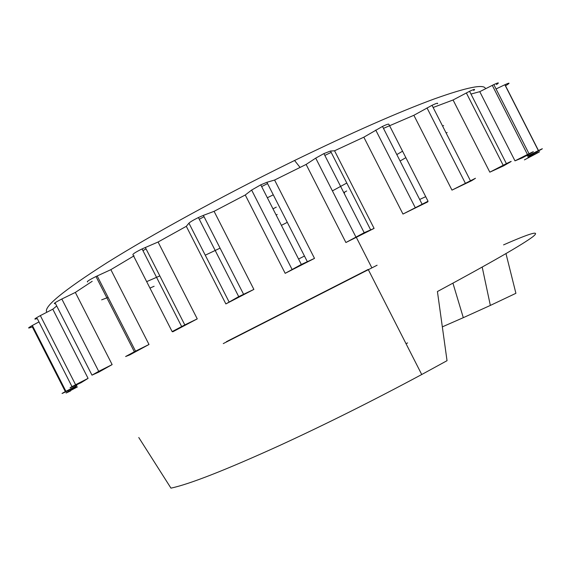 <?xml version="1.0" encoding="UTF-8"?>
<svg xmlns="http://www.w3.org/2000/svg" width="571" height="571" viewBox="0 0 571 571"><rect width="100%" height="100%" fill="white"/><g stroke="black" fill="none" stroke-linecap="round" stroke-linejoin="round"><path stroke-width="0.86" d="M330.495 151.044L323.907 153.599L315.72 158.131L306.12 164.434L345.905 242.518L364.191 232.697L374.091 228.4L334.556 150.787L330.495 151.044L370.558 229.685M374.091 228.4L345.905 242.518M331.18 152.386L324.828 155.412M473.709 90.468C475.7 88.819 474.323 89.09 469.569 91.289L453.067 99.982L489.818 172.164L506.398 163.634C511.088 161.315 512.344 160.794 510.167 162.085L503.536 165.89L489.818 172.164M150.416 287.891L154.12 286.264M524.406 159.873L535.098 154.241C540.316 151.458 540.951 151.008 537.025 152.9L527.925 157.375M344.085 193.212L344.577 192.841M343.749 192.563L346.69 190.971M428.022 201.199L388.815 124.214C388.501 123.843 386.389 124.578 382.484 126.434L363.827 137.19L402.969 214.054L428.029 201.22L427.765 201.877L402.969 214.054M451.975 190.114L471.689 180.679L475.45 178.28L451.975 190.114L413.868 115.292L383.469 128.368M266.893 182.292L260.761 184.84L251.633 190.064L245.259 194.989L285.179 273.331L301.331 264.459L314.507 258.385L274.594 180.043L266.893 182.292L307.291 261.582M314.507 258.385L285.179 273.331M267.556 183.591L261.654 186.581M203.369 215.374L198.401 217.544C193.419 219.999 190.264 221.876 188.937 223.161L186.31 226.316L225.866 303.922L238.714 296.627L253.881 289.411L214.082 211.327L203.369 215.374L243.567 294.258M253.881 289.411L225.866 303.922M204.04 216.695L199.279 219.264M505.963 85.543C510.388 82.702 510.053 82.424 504.964 84.694L496.056 88.962M527.376 156.111L529.032 156.019L539.088 150.63C543.685 148.125 543.485 148.096 538.482 150.551L527.376 156.111L526.976 155.319M145.32 247.443L184.804 324.913L197.252 318.875L158.074 242.011L142.072 248.92C136.169 251.847 133.107 253.738 132.886 254.602L172.128 331.58M184.804 324.913L172.142 331.601L172.792 331.787L197.252 318.875M146.04 248.87L142.957 250.648M400.093 161.015L405.381 157.931M97.184 275.95L135.527 351.151L149.002 344.484L110.86 269.662L95.978 276.521C89.204 279.897 86.407 281.717 87.591 281.96M135.527 351.151L125.613 356.525L129.738 354.912L149.002 344.484M437.479 103.701C438.243 102.709 436.422 103.244 432.026 105.307L413.868 115.292M453.067 99.982L433.132 107.484M61.825 299.011L98.719 371.35L112.137 364.598L75.336 292.423L61.825 299.011C54.845 302.587 52.732 304.1 55.48 303.551L91.874 374.926M98.719 371.35L91.995 375.147L98.94 372.028L112.137 364.598M446.179 133.1L447.15 132.486M40.341 315.599L75.6 384.74L88.077 378.366L52.803 309.197L40.341 315.599C34.253 318.889 33.225 319.867 37.265 318.539L71.989 386.624M75.6 384.74C69.455 387.923 68.299 388.644 72.132 386.902L81.125 382.663L88.077 378.366M496.427 84.608C499.675 82.331 498.811 82.324 493.829 84.587L479.768 91.667L514.985 160.851L529.024 153.72C533.921 151.301 534.663 151.058 531.23 152.978L522.501 157.782L514.985 160.851M38.971 321.894L32.347 325.477C27.394 328.318 27.372 328.775 32.297 326.862L65.337 391.627M76.849 385.661L65.936 391.321C60.883 393.983 60.733 394.19 65.494 391.934L75.75 386.974L76.849 385.661L76.443 384.868M77.449 386.902L68.456 391.635C64.616 393.712 65.344 393.462 70.654 390.885M223.275 343.592L377.103 265.222M226.437 341.672L368.195 269.433L421.726 374.519C373.127 400.614 325.691 424.31 279.412 445.608C225.545 470.069 189.394 484.244 170.957 488.134L138.767 437.507M274.594 180.043L306.12 164.434M214.082 211.327L245.259 194.989M158.074 242.011L186.31 226.316M110.86 269.662L134.064 255.815M75.336 292.423L92.202 281.303M52.803 309.197L56.722 305.977M470.975 94.058L479.768 91.667M334.556 150.787L363.827 137.19M287.299 222.333L281.403 225.352M503.565 244.88C530.723 232.954 540.601 230.149 533.193 236.458C522.993 244.274 491.067 262.631 437.422 291.538L447.036 360.686L421.726 374.519M482.202 267.107L490.346 305.428L515.906 293.308L505.97 253.588M485.514 88.762C484.465 83.73 467.349 87.135 434.174 98.969C398.601 112.066 352.064 132.572 294.565 160.494L288.669 163.385C220.834 196.767 151.443 234.881 106.884 262.803C62.796 290.939 42.796 307.419 46.901 312.23M101.659 299.839L108.119 297.391M147.125 281.432L159.823 275.907M205.26 255.187L220.071 248.149M332.408 190.885L346.797 183.034M396.824 154.591L402.091 151.472M442.646 126.17L443.61 125.534M267.349 197.766L272.788 195.046M490.346 305.428L463.302 317.676L452.939 283.18M425.231 196.895L419.678 199.472M304.464 256.036L298.569 259.034M442.718 326.698L463.302 317.676M406.017 343.678L407.615 342.921M315.72 158.131L355.911 237.015M466.336 92.923L503.172 165.276M536.562 151.986L537.025 152.9M375.739 130.052L415.196 207.523M251.633 190.064L292.038 269.355M188.937 223.161L229.014 301.795M504.835 84.751L538.36 150.616M427.008 107.919L465.301 183.134M492.273 85.35L527.468 154.505M32.347 325.477L65.936 391.321M67.992 390.721L68.456 391.635M272.981 208.822L276.293 207.159M276.136 215.003L277.22 214.46M323.907 153.599L364.191 232.697M469.569 91.289L506.398 163.634M382.484 126.434L421.99 204.011M260.761 184.84L301.331 264.459M198.401 217.544L238.714 296.627M504.964 84.694L538.482 150.551M142.072 248.92L181.614 326.484M95.978 276.521L134.342 351.75M432.026 105.307L470.333 180.55M493.829 84.587L529.024 153.72M371.735 267.599L356.297 237.3M294.565 160.494L300.053 167.403"/></g></svg>

